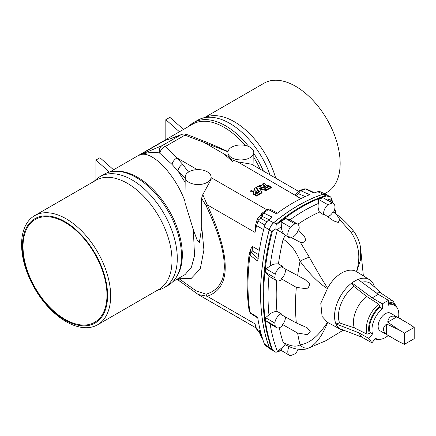 <?xml version="1.0" encoding="UTF-8"?>
<svg xmlns="http://www.w3.org/2000/svg" width="436" height="436" viewBox="0 0 436 436"><rect width="100%" height="100%" fill="white"/><g stroke="black" fill="none" stroke-linecap="round" stroke-linejoin="round"><path stroke-width="0.65" d="M64.997 320.046A60.228 34.771 -120 0 0 101.882 267.573A60.228 34.771 -120 0 0 28.117 224.987A60.228 34.771 -120 0 0 64.997 320.046M64.997 319.337A59.367 34.275 -120 0 0 94.683 322.28A59.367 34.275 -120 0 0 94.683 253.73A59.367 34.275 -120 0 0 35.316 219.455A59.367 34.275 -120 0 0 26.215 267.023A59.367 34.275 -120 0 0 64.997 319.337M398.722 341.562L380.257 330.902A10.235 5.908 -60 0 1 378.688 322.7A10.235 5.908 -60 0 1 385.375 313.68A10.235 5.908 -60 0 1 390.493 313.173L408.979 323.844L414.2 327.414L404.445 333.044L404.445 344.315L414.2 338.679L414.2 327.414M404.445 344.315L398.744 341.573L386.623 334.51C382.394 331.006 382.394 327.501 386.623 323.992L398.744 329.758L387.691 322.139C388.612 316.727 391.648 314.972 396.798 316.879L408.979 323.844M386.623 323.992L386.623 334.51M398.744 329.758L404.445 333.044M396.798 316.879L387.691 322.139M184.995 201.285C174.613 173.168 150.665 149.008 139.324 155.2L162.17 145.608L165.293 146.518L177.054 157.946L182.564 164.241A6.9 4.513 134.9 0 0 178.019 171.086L172.029 164.416L159.462 152.943C152.883 151.832 146.174 152.584 139.324 155.2L164.922 140.425C168.579 139.482 173.866 137.629 180.776 134.866A6.9 5.221 -112.4 0 1 181.289 134.61L170.961 138.452M196.576 139.634L204.168 142.278M223.913 153.892L232.372 161.385M159.881 153.161A6.9 4.736 134.8 0 1 165.293 146.518L184.973 135.155L203.994 142.392L228.279 156.415L227.903 152.398A12.938 7.466 0 0 0 231.69 157.728A12.938 7.466 0 0 0 245.828 159.336A12.938 7.466 0 0 0 253.774 152.398A12.938 7.466 0 0 0 240.841 144.975A12.938 7.466 0 0 0 227.903 152.398M159.462 152.943A6.9 5.957 69.9 0 1 162.17 145.608L180.776 134.866L184.973 135.155A6.9 2.823 -69.8 0 1 186.924 134.544L206.021 141.951A6.9 3.047 -67.6 0 0 203.994 142.392L227.952 151.782M275.225 351.945L270.62 349.062L269.219 347.23L275.89 352.332L277.421 351.471A160.971 92.939 120 0 0 281.4 350.201L281.095 350.13L281.4 350.201C281.367 349.241 282.234 347.879 284 346.108L277.421 351.471A215.591 124.473 120 0 1 270.107 323.844M269.219 230.039L271.612 231.407L275.89 228.796L276.217 224.039L273.83 222.665C271.584 224.611 270.048 227.063 269.219 230.039A217.826 125.764 120 0 0 269.219 347.23M273.83 222.665A163.2 94.225 -60 0 1 322.907 194.331L325.926 194.445L330.886 197.067L330.968 198.865A160.971 92.939 120 0 0 327.382 200.004M271.405 349.552A8.622 4.981 -60 0 1 270.396 349.078A8.622 4.981 -60 0 1 269.214 347.427A217.913 125.813 -60 0 1 269.214 229.848A8.622 4.981 120 0 1 273.661 222.725A163.293 94.28 -60 0 1 323.076 194.2A8.622 4.981 -60 0 1 325.806 194.222A8.622 4.981 -60 0 1 326.722 194.865M201.596 198.238L202.811 194.647L207.231 204.816A6.9 1.281 154.5 0 0 206.114 205.738L201.596 198.238L201.77 227.27L199.372 242.498L197.41 240.841L193.317 229.625L194.532 255.747L191.409 267.219L185.093 274.56L173.01 281.536M193.317 229.625L184.94 202.446L185.213 177.043A12.938 7.466 180 0 1 193.235 170.182A12.938 7.466 180 0 1 207.296 171.811A12.938 7.466 180 0 1 211.084 177.043A12.938 7.466 180 0 1 198.151 184.559A12.938 7.466 180 0 1 185.213 177.043M263.388 171.059A64.108 37.016 -120 0 0 253.785 153.434M248.771 146.545A64.108 37.016 -120 0 0 193.54 122.625A64.108 37.016 -120 0 0 188.728 126.402M270.037 174.901A64.108 37.016 -120 0 0 201.977 118.336A64.108 37.016 -120 0 0 197.726 120.211L193.54 122.625M201.977 118.336L206.958 116.744A62.991 36.368 60 0 1 275.71 178.171M183.502 129.421L169.893 117.355L165.827 119.698L165.827 139.624M165.827 119.698L179.436 131.765M253.311 193.491L254.706 194.298A155.815 89.963 -60 0 1 256.096 193.393L255.349 192.32L256.036 191.246L257.109 192.756A155.815 89.963 -60 0 1 258.668 191.786L255.725 187.703A155.815 89.963 120 0 0 254.161 188.635L255.322 190.249L251.899 190.042A155.815 89.963 120 0 0 250.084 191.202L253.959 191.409L253.463 192.456L253.725 193.219A155.815 89.963 120 0 0 253.311 193.491L253.311 194.194L254.706 195.001A155.815 89.963 -60 0 1 255.262 194.636M253.463 192.456L253.48 193.377M250.084 191.202L250.084 191.905L253.959 192.113M254.161 188.635L254.793 190.216M255.414 192.668L256.036 191.954L257.109 193.459M259.769 188.984L266.009 190.527A155.815 89.963 -60 0 1 271.345 187.709L271.345 187L269.895 186.167A155.815 89.963 120 0 0 265.557 188.439L257.785 186.504A155.815 89.963 120 0 0 256.324 187.349L259.6 191.878A155.815 89.963 120 0 0 255.262 194.62L256.706 195.453A155.815 89.963 -60 0 1 262.036 192.113L259.148 188.129L266.009 189.824A155.815 89.963 -60 0 1 271.345 187M255.262 194.62L255.262 195.323L256.706 196.156A155.815 89.963 -60 0 1 262.036 192.821L262.036 192.113M256.324 187.349L256.324 188.052L259.251 192.091M269.339 186.45L269.339 185.845L267.944 185.038A155.815 89.963 120 0 0 266.576 185.736L264.374 182.978A155.815 89.963 120 0 0 262.826 183.769L262.903 184.57M228.279 156.415L231.674 159.69L237.653 161.827L300.933 198.636M266.636 209.711L268.32 209.553L276.549 213.782A162.639 93.898 -60 0 1 309.62 194.69L300.862 190.761L299.396 190.679L298.279 191.448A2.872 1.679 43.5 0 0 298.453 193.731L305.309 196.554M269.05 219.668L262.243 216.436A2.872 1.798 -64.6 0 1 263.731 213.073A161.587 93.293 120 0 1 268.32 209.553A2.872 1.842 -62.8 0 1 270.097 209.247C268.952 208.773 267.868 208.844 266.848 209.465L262.014 213.253L263.731 213.073L272.228 217.106A162.639 93.898 120 0 0 268.478 220.142A7.973 4.6 120 0 0 264.363 226.72A217.259 125.437 120 0 0 257.676 261.077L250.008 255.18L249.321 253.474A2.872 1.662 19.8 0 1 249.381 253.131L249.381 253.131A2.872 1.662 19.8 0 1 251.419 252.27L251.419 252.771L258.406 258.831M299.396 190.679L304.061 188.875L305.451 188.99L313.942 193.017A162.639 93.898 -60 0 1 317.691 191.726A7.973 4.6 -60 0 1 320.215 191.747L325.806 194.222M298.437 191.295L251.534 164.214L237.653 161.827M298.279 191.448L295.548 194.331L295.477 195.208M314.857 192.974L306.492 189.006A2.872 1.798 115.4 0 0 305.451 188.99A161.587 93.293 -60 0 0 300.862 190.761A2.872 1.744 114.2 0 0 298.84 193.649M181.289 134.61L181.289 134.61C183.393 133.83 185.273 133.814 186.924 134.544L186.924 134.544M214.016 146.082A6.9 2.79 -67 0 1 215.439 145.907L206.021 141.951M182.564 164.241L188.548 172.084M262.243 337.48L260.701 333.851L258.335 330.978M261.229 334.156L260.701 333.851A2.872 0.627 159.1 0 1 260.047 333.704L256.575 328.957A2.872 2.082 162 0 1 255.779 328.019L257.741 330.684L260.761 332.428M270.396 349.078L265.459 345.476A7.973 4.6 -60 0 1 264.363 343.95A217.259 125.437 -60 0 1 257.676 317.315L250.008 312.454L249.223 311.326C246.498 293.662 246.498 274.495 249.212 253.823L250.907 248.711L252.482 246.476L252.199 250.94L251.419 252.27M177.076 279.187L198.222 294.534L207.231 296.278C231.233 287.891 231.233 257.404 207.231 204.816L255.049 232.421L255.719 224.496A2.872 1.085 -166.7 0 0 255.714 224.518L256.651 221.308A2.872 0.752 -161 0 0 256.641 221.395M206.114 205.738C230.355 257.191 230.355 286.681 206.114 294.207A6.9 6.197 -105.9 0 0 207.231 296.278L255.049 323.888L255.779 328.019M156.987 290.49L159.767 289.602A64.108 37.016 -120 0 0 164.012 287.727L168.203 285.308A64.108 37.016 -120 0 0 181.469 254.886A64.108 37.016 -120 0 0 137.073 177.992A64.108 37.016 -120 0 0 104.095 174.269L99.904 176.689A64.108 37.016 -120 0 0 96.16 179.43L93.996 181.392M164.012 287.727A64.108 37.016 -120 0 0 164.012 213.7A64.108 37.016 -120 0 0 99.904 176.689M97.62 324.766L158.955 289.351A62.991 36.368 -120 0 0 158.955 216.621A62.991 36.368 -120 0 0 95.969 180.253L34.629 215.667A62.991 36.368 -120 0 0 24.977 266.14A62.991 36.368 -120 0 0 66.125 321.648A62.991 36.368 -120 0 0 97.62 324.766A62.991 36.368 -120 0 0 97.62 252.035A62.991 36.368 -120 0 0 34.629 215.667M113.573 169.795L99.964 157.728L95.898 160.072L95.898 179.665M95.898 160.072L109.431 172.073M249.223 311.326L250.618 313.435A2.872 1.869 123 0 1 250.008 312.454A216.212 124.832 -60 0 1 250.008 255.18A2.872 1.744 -53.2 0 1 251.419 252.771M262.238 337.622A2.872 1.504 124.2 0 0 262.532 338.57M261.927 337.061A2.872 0.627 159 0 1 261.273 336.914L260.047 333.704M179.469 281.133A6.9 4.976 -50.7 0 1 178.084 278.609M262.243 216.436L260.701 218.278L258.335 219.967L256.575 225.592L263.622 229.663M202.811 194.647L211.111 179.43L211.084 177.043M255.049 232.421A210.441 121.497 120 0 1 256.575 225.592A2.872 1.085 -166.7 0 1 255.714 224.518L255.709 224.54M261.927 216.49A2.872 2.262 -145.5 0 1 261.589 213.689L260.363 215.482A2.872 2.262 -145.6 0 0 260.701 218.278L266.837 221.826M258.335 219.967L257.409 218.959L260.363 215.482M264.919 225.074L258.107 221.139A2.872 0.752 -161 0 0 256.651 221.308L257.409 218.959M270.097 209.247L277.525 213.062M249.823 251.992A2.872 2.044 22.8 0 1 252.199 250.94L258.592 254.629M197.306 169.637L177.054 157.946A6.9 4.578 131.8 0 0 172.029 164.416M262.826 183.769L263.295 184.363A155.815 89.963 120 0 0 261.028 185.567L259.949 185.295A155.815 89.963 120 0 0 258.385 186.161L265.377 187.911A155.815 89.963 -60 0 1 269.339 185.845M258.385 186.652L258.385 186.161M265.377 188.396L265.377 187.911M262.892 186.041L265.333 186.668L264.26 185.316A155.815 89.963 120 0 0 262.892 186.041M264.636 186.488L264.26 185.316M264.26 186.019A155.815 89.963 120 0 0 263.785 186.27M256.706 196.156L256.706 195.453M266.009 190.527L266.009 189.824M254.706 195.001L254.706 194.298M256.096 194.075L256.096 193.393M256.036 191.954L256.036 191.246M257.109 193.426L257.109 192.756M258.668 192.45L258.668 191.786M324.629 193.704L327.109 192.271A62.991 36.368 -120 0 0 327.109 119.54A62.991 36.368 -120 0 0 264.123 83.172L204.757 117.448M353.803 286.381A26.013 15.02 120 0 0 339.617 322.945L354.337 327.845A22.835 13.184 120 0 1 366.545 296.376L353.803 286.381L351.83 282.986A28.749 16.601 120 0 0 335.949 323.915L358.643 332.712L368.883 338.483L371.935 342.821L375.581 338.282A18.971 10.955 120 0 0 375.887 338.472A18.971 10.955 120 0 0 388.247 335.513M339.404 328.586A28.749 16.601 120 0 0 340.778 329.48A28.749 16.601 120 0 0 344.805 330.635M354.337 327.845L367.085 334.178L369.319 333.502L370.093 332.537L372.535 333.943A18.971 10.955 120 0 1 382.323 308.71L379.887 307.304A18.971 10.955 120 0 0 370.093 332.537M366.545 296.376L378.731 304.165L379.887 306.268L379.887 307.304M335.84 324.052L336.341 324.766A28.749 16.601 120 0 0 338.391 327.681L338.892 328.39L361.695 337.05L371.935 342.821M336.341 324.766L338.391 327.681M339.617 322.945L335.949 323.915M397.425 308.263L393.147 301.216L381.429 293.406A22.835 13.184 120 0 0 375.325 292.185M398.482 317.79A18.971 10.955 120 0 0 394.863 305.603L392.422 304.197A18.971 10.955 120 0 0 388.422 303.325M394.863 305.603A18.971 10.955 120 0 0 388.422 305.189L388.422 300.328L382.323 303.848L382.323 308.71M372.159 297.875L378.257 294.355L357.929 279.318L356.931 279.896A28.749 16.601 120 0 0 352.833 282.261L351.83 282.839L372.159 297.875L382.323 303.848M356.931 279.896L352.833 282.261M374.513 287.002A28.749 16.601 120 0 0 369.521 279.694A28.749 16.601 120 0 0 358.06 279.416M276.68 280.773A208.266 120.243 120 0 0 276.936 311.348C273.873 311.615 271.214 312.786 268.952 314.863L265.557 317.675L274.827 323.12A217.913 125.813 120 0 0 275.22 326.177A8.05 4.649 120 0 0 276.429 327.589A8.05 4.649 120 0 0 282.686 325.414A208.185 120.194 -60 0 1 282.544 324.542L297.625 333.039L307.195 334.641L310.214 331.551L307.167 327.747L296.327 322.972L281.269 314.618A208.185 120.194 -60 0 1 281.182 313.702L276.936 311.348M276.429 280.642L268.952 276.179L265.557 272.277A217.798 125.748 -60 0 1 265.949 268.789L270.08 266.053C272.707 264.271 275.492 263.578 278.435 263.982L282.686 266.352A208.185 120.194 120 0 0 282.544 267.388L305.238 279.71L309.942 284.07L307.707 288.921L296.327 287.362L281.269 278.784A208.185 120.194 120 0 0 281.182 279.798A8.05 4.649 -60 0 1 276.429 280.642A8.05 4.649 -60 0 1 274.827 277.721A217.913 125.813 -60 0 1 275.22 274.206A8.05 4.649 -60 0 1 282.686 266.352M271.612 231.407A217.913 125.813 120 0 0 271.612 348.735M279.307 327.741A208.266 120.243 120 0 0 283.149 342.391C290.572 346.364 296.208 347.181 300.05 344.843C309.473 343.573 318.591 336.063 327.414 322.318L327.649 322.449C322.417 335.529 316.302 343.966 309.309 347.759L307.554 348.506C305.68 349.427 302.312 349.645 297.461 349.154C295.319 348.876 292.556 348.032 289.166 346.631L285.264 344.745L284 346.108M340.778 329.48L327.649 322.449M283.149 342.391L285.204 344.713L286.261 345.263M309.309 347.759A8.911 8.028 -118.5 0 1 300.05 344.843A207.89 120.025 120 0 1 297.625 333.039M281.182 313.702A8.05 4.649 120 0 0 274.827 323.12M265.557 317.675A217.798 125.748 120 0 0 265.949 320.711L275.22 326.177M265.949 320.711L268.783 323.06L276.429 327.589M289.133 346.62A8.05 4.649 120 0 0 289.439 355.286A8.05 4.649 120 0 0 290.414 355.634A163.293 94.28 120 0 0 294.872 353.907A8.05 4.649 120 0 0 298.213 349.269M278.435 263.982A208.266 120.243 -60 0 1 283.149 239.157C290.572 243.898 296.208 251.245 300.05 261.191C309.473 273.884 318.591 283.035 327.414 288.643L320.787 303.265L322.079 316.438L327.414 322.318M327.414 288.643L327.649 288.245C322.417 280.146 316.302 269.786 309.309 257.153L300.295 242.291C305.058 242.879 306.497 241.075 304.622 236.873L298.202 229.701A153.156 88.426 -60 0 1 299.063 229.085A8.05 4.649 -60 0 0 297.488 223.979A8.05 4.649 -60 0 0 294.872 223.788L285.515 218.49L290.071 219.809L297.488 223.979M356.697 271.737L356.468 271.606C360.779 257.998 359.111 245.07 351.454 232.819A8.911 0.768 -38.2 0 0 353.242 230.715C356.921 235.505 359.319 240.868 360.436 246.814L360.599 259.502L356.697 271.737L369.521 279.694M356.468 271.606C348.424 266.734 334.717 274.604 327.649 288.245M401.769 319.686L401.262 319.392M368.883 338.483L372.535 333.943M285.275 316.841A6.9 3.984 -60 0 1 282.544 324.542M275.89 352.332L281.427 350.544L289.439 355.286M275.89 228.796L277.421 229.783A160.971 92.939 -60 0 1 281.4 226.458L281.095 221.88L290.414 227.21A163.293 94.28 -60 0 1 294.872 223.788M333.115 203.236L330.886 197.067M300.295 242.291L289.777 236.753L289.133 237.707L277.421 229.783A215.591 124.473 -60 0 0 270.08 266.053M284 234.121C282.234 231.99 281.367 229.44 281.4 226.458M276.217 224.039A163.293 94.28 -60 0 1 325.398 195.644L322.907 194.331M351.454 232.819L339.655 219.564L338.276 222.469L333.66 220.916L324.558 214.485A153.156 88.426 120 0 0 323.697 214.861L319.49 212.076A153.625 88.693 120 0 0 297.853 224.224M309.309 257.153A8.911 0.932 157.4 0 0 300.05 261.191A207.89 120.025 -60 0 0 297.625 275.797M283.149 239.157L285.264 235.38M265.557 272.277L274.827 277.721M265.949 268.789L275.22 274.206M281.095 221.88A163.178 94.209 -60 0 1 285.515 218.49M289.133 237.707A8.05 4.649 -60 0 1 290.414 227.21M290.245 237.042A6.9 3.984 120 0 0 298.202 229.701M281.269 278.784A6.9 3.984 120 0 0 284.861 268.68M339.655 219.564C338.254 216.458 336.025 213.874 332.984 211.809L333.627 212.016A8.05 4.649 120 0 0 333.268 203.318L322.962 197.71A163.178 94.209 120 0 0 318.542 199.421L318.324 203.498C317.762 206.495 318.155 209.351 319.49 212.076M330.853 197.061L325.398 195.644M330.662 201.852L330.968 198.865A215.591 124.473 120 0 1 332.445 202.854M318.542 199.421L327.888 204.724A8.05 4.649 120 0 0 323.697 214.861M322.962 197.71L332.346 203.002A163.293 94.28 120 0 0 327.888 204.724M333.268 203.318A8.05 4.649 120 0 0 332.346 203.002M332.984 211.809A6.9 3.984 -60 0 1 327.447 216.583M378.257 294.355L388.422 300.328M358.643 332.712L361.695 337.05M398.526 317.506L401.861 319.446M260.178 169.206A63.247 36.515 -120 0 0 253.828 157.505M245.021 145.379A63.247 36.515 -120 0 0 192.516 124.211L109.763 171.991M176.727 276.555A63.247 36.515 -120 0 0 169.223 210.692A63.247 36.515 -120 0 0 115.938 171.266M211.095 177.599L266.603 209.645M296.327 195.977L298.453 193.731M268.478 220.142L273.661 222.725M317.691 191.726L323.076 194.2M185.196 178.482L178.019 171.086L185.158 182.362M255.049 323.888A210.441 121.497 -60 0 0 256.575 328.957L260.445 331.191M252.482 246.476L259.278 250.4M264.363 343.95L269.214 347.427M264.363 226.72L269.214 229.848M178.755 278.223L191.028 278.626L200.288 268.799L203.917 249.97L201.77 227.27M206.114 294.207L195.977 290.768L178.531 278.353M375.053 338.946A20.214 11.668 120 0 0 377.238 339.055M378.731 304.165A21.936 12.666 120 0 0 367.085 334.178M379.887 306.268A20.214 11.668 120 0 0 369.319 333.502M381.909 293.728L371.379 284.152A26.013 15.02 120 0 0 361.875 282.239M393.147 301.216A21.936 12.666 120 0 0 387.833 299.979M396.041 306.486A20.214 11.668 120 0 0 388.422 302.224M268.952 276.179A215.591 124.473 120 0 0 268.952 314.863M296.327 287.362A207.89 120.025 120 0 0 296.327 322.972M272.511 349.705A217.891 125.802 -60 0 1 272.511 230.911M335.6 213.378A215.591 124.473 120 0 0 334.581 209.596M290.071 219.809A160.971 92.939 -60 0 1 318.324 203.498M326.722 195.829A163.271 94.263 120 0 0 276.206 224.992M306.492 189.006L304.061 188.875M227.995 151.543L215.439 145.907M253.774 152.398L253.916 165.593M198.222 294.534L255.676 327.709M262.663 338.679L261.273 336.914M258.139 318.209L250.618 313.435M262.216 213.019L261.589 213.689M374.175 340.036L379.473 339.361M375.576 338.292L375.887 338.472M342.958 330.33L325.681 340.799L307.565 348.506M360.458 246.918L363.362 275.868M334.788 208.713L336.102 213.76M333.654 211.961L342.146 218.801L347.639 224.202L353.242 230.715"/></g></svg>
